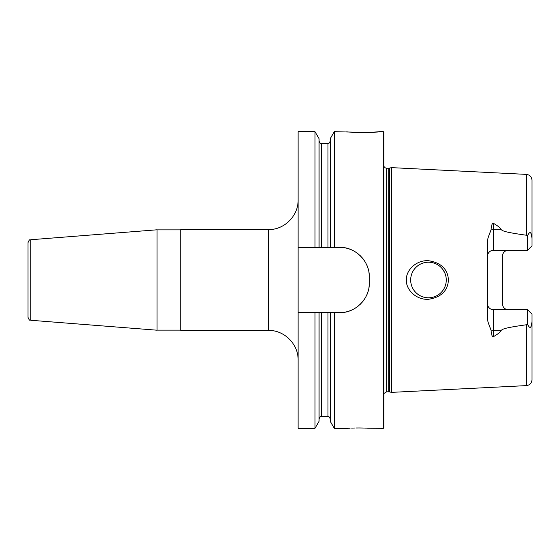 <?xml version="1.0" encoding="UTF-8"?>
<svg xmlns="http://www.w3.org/2000/svg" width="560" height="560" viewBox="0 0 560 560"><rect width="100%" height="100%" fill="white"/><g stroke="black" fill="none" stroke-linecap="round" stroke-linejoin="round"><path stroke-width="0.84" d="M341.11 312.592A29.666 29.666 0 0 1 339.626 312.634C355.25 313.18 369.831 298.697 369.292 282.968L369.292 277.032C369.831 261.31 355.25 246.813 339.626 247.366L334.278 247.366L334.278 131.677L352.191 132.118M383.383 131.677L383.971 132.272L383.971 427.728L383.383 428.323L383.383 131.677L379.526 131.677C381.087 132.545 345.331 132.545 346.892 131.677M353.073 132.174L354.088 132.237M354.312 132.251L359.891 132.454M361.599 132.482L366.849 132.447M367.465 132.433L368.83 132.391M369.397 132.37L371.868 132.258M372.701 132.216L374.087 132.125M374.115 132.125L379.526 131.677M348.047 428.323L334.278 428.323L330.204 421.267L330.204 312.634L327.985 312.634L327.985 416.458C328.307 415.814 329.049 416.556 330.204 418.684M334.278 428.323L334.278 312.634L330.204 312.634M319.081 247.366L315.014 247.366L315.014 131.677L319.081 138.733L319.081 247.366L330.204 247.366L330.204 138.733L334.278 131.677M330.204 247.366L334.278 247.366M327.985 312.634L319.081 312.634L319.081 421.267L315.014 428.323L315.014 312.634L298.095 312.634L298.095 131.677L315.014 131.677M339.626 312.634L334.278 312.634M315.014 312.634L319.081 312.634M315.014 428.323L298.095 428.323L298.095 312.634M315.014 247.366L298.095 247.366M358.463 427.959L355.873 427.987M354.991 428.008L354.375 428.022M353.85 428.036L352.94 428.071M352.604 428.078L351.981 428.106M351.281 428.141L350.861 428.155M349.909 428.211L348.551 428.288M358.757 427.959C344.869 428.358 344.869 428.358 358.757 427.959C372.645 428.358 372.645 428.358 358.757 427.959M383.383 428.323L368.081 428.232M367.773 428.218L367.395 428.197M366.415 428.148L365.869 428.12M365.47 428.106L364.714 428.071M364.301 428.057L363.622 428.036M363.454 428.029L360.213 427.966M360.157 427.966L359.394 427.959M339.626 247.366A29.666 29.666 0 0 1 341.11 247.408M342.594 247.52A29.666 29.666 0 0 1 344.064 247.702M345.534 247.961A29.666 29.666 0 0 1 346.983 248.297M348.425 248.703A29.666 29.666 0 0 1 349.839 249.186M351.239 249.732A29.666 29.666 0 0 1 352.604 250.355M355.243 251.811A29.666 29.666 0 0 1 356.51 252.644M357.728 253.533A29.666 29.666 0 0 1 358.904 254.492M360.031 255.507A29.666 29.666 0 0 1 361.109 256.578M362.124 257.698A29.666 29.666 0 0 1 363.083 258.874M363.979 260.099A29.666 29.666 0 0 1 364.812 261.366M365.582 262.668A29.666 29.666 0 0 1 366.275 264.012M366.583 264.649A29.666 29.666 0 0 1 366.905 265.377M367.458 266.777A29.666 29.666 0 0 1 367.941 268.198M368.354 269.64A29.666 29.666 0 0 1 368.69 271.103M368.956 272.573A29.666 29.666 0 0 1 369.138 274.057M369.25 275.541A29.666 29.666 0 0 1 369.292 277.032M369.292 282.968A29.666 29.666 0 0 1 369.25 284.459M369.138 285.943A29.666 29.666 0 0 1 368.956 287.427M368.69 288.897A29.666 29.666 0 0 1 368.354 290.36M367.941 291.802A29.666 29.666 0 0 1 367.458 293.223M366.905 294.623A29.666 29.666 0 0 1 366.275 295.995M364.812 298.634A29.666 29.666 0 0 1 363.979 299.901M363.083 301.119A29.666 29.666 0 0 1 362.124 302.295M361.109 303.422A29.666 29.666 0 0 1 360.031 304.493M358.904 305.508A29.666 29.666 0 0 1 357.728 306.467M356.51 307.356A29.666 29.666 0 0 1 355.243 308.189M352.604 309.638A29.666 29.666 0 0 1 351.239 310.261M349.839 310.814A29.666 29.666 0 0 1 348.425 311.297M346.99 311.703A29.666 29.666 0 0 1 345.534 312.039M344.071 312.298A29.666 29.666 0 0 1 342.594 312.48M268.429 330.428L180.775 330.428L180.775 229.572L268.429 229.572L268.429 330.428C284.277 330.022 298.501 344.239 298.095 360.094M30.737 320.264L157.038 330.204L157.038 229.796L30.737 239.736C29.736 240.793 30.086 237.874 28 242.697L28 317.303C30.086 322.126 29.736 319.207 30.737 320.264L30.737 239.736M389.55 391.881L391.391 392.378L391.391 167.622L389.55 168.119L389.55 391.881L386.645 391.783L383.971 393.456M448.448 280C447.727 290.913 441.07 297.339 428.47 299.285C416.122 300.083 405.79 289.576 406.385 280C405.79 270.424 416.122 259.917 428.47 260.715C441.07 262.661 447.727 269.087 448.448 280M492.59 309.631L527.548 309.694L532 314.146L532 321.209C531.44 328.23 529.956 329.266 527.548 324.317L526.365 324.772C501.074 328.3 502.761 329.42 500.675 330.743C500.416 332.059 498.001 334.04 493.437 336.679C492.611 337.827 491.834 335.916 491.099 330.96C491.498 329.833 487.249 322.588 487.501 317.968L487.501 242.032C487.249 237.412 491.498 230.167 491.099 229.04C491.841 224.077 492.618 222.173 493.437 223.321C498.008 225.96 500.423 227.941 500.675 229.257L493.437 229.257A5.936 2.695 0 0 1 491.099 229.04M527.548 235.683C529.942 230.734 531.426 231.77 532 238.791L532 245.854L527.548 250.306L527.548 235.683L526.365 235.228C501.074 231.7 502.761 230.58 500.675 229.257M428.47 262.199A17.801 17.801 0 0 1 446.271 280A17.801 17.801 0 0 1 428.47 297.801A17.801 17.801 0 0 1 410.669 280A17.801 17.801 0 0 1 428.47 262.199M427.483 262.227L426.496 262.311M425.516 262.451L424.543 262.64M423.577 262.885L421.701 263.543M420.784 263.949L419.895 264.404M419.034 264.908L418.201 265.468M417.396 266.07L416.626 266.714M415.898 267.407L415.485 267.827M415.205 268.135L414.554 268.905M413.952 269.703L413.399 270.536M412.433 272.279L412.027 273.189M411.67 274.12L411.369 275.065M411.117 276.031L410.921 277.011M410.781 278.005L410.697 278.999M410.697 281.001L410.781 281.995M410.921 282.989L411.117 283.969M411.369 284.935L411.67 285.88M412.027 286.811L412.433 287.721M413.399 289.464L413.952 290.297M414.554 291.095L415.205 291.865M415.541 292.236L415.898 292.593M416.626 293.286L417.396 293.93M418.201 294.532L419.034 295.092M419.895 295.596L420.784 296.051M421.701 296.457L422.527 296.779M422.632 296.814L423.577 297.115M424.543 297.36L425.516 297.549M426.496 297.689L427.483 297.773M429.499 297.766L430.521 297.682M431.536 297.535L432.551 297.325M433.545 297.059L434.525 296.737M435.491 296.359L436.429 295.918M436.786 295.736L437.269 295.47M438.228 294.882L439.082 294.287M439.901 293.643L440.685 292.95M441.42 292.215L442.113 291.431M442.757 290.612L443.352 289.758M443.898 288.876L444.234 288.267M444.388 287.959L444.829 287.021M445.207 286.055L445.529 285.075M445.795 284.081L446.005 283.073M446.152 282.051L446.271 280M446.243 278.971L446.152 277.949M446.005 276.927L445.795 275.919M445.529 274.925L445.207 273.945M444.829 272.979L442.757 269.388M442.113 268.569L441.42 267.785M440.685 267.05L439.901 266.357M439.082 265.713L438.228 265.118M437.269 264.53L436.786 264.264M436.429 264.082L435.491 263.641M434.525 263.263L433.545 262.941M432.551 262.675L431.536 262.465M430.521 262.318L429.499 262.234M508.27 250.306A5.936 5.936 0 0 0 507.01 250.439A5.936 5.936 0 0 1 508.27 250.306C504.777 250.551 502.803 252.532 502.334 256.242L502.334 303.758C502.803 307.468 504.777 309.449 508.27 309.694M491.099 330.96A5.936 2.695 180 0 1 493.437 330.743L493.437 309.694A5.936 5.936 0 0 1 487.501 303.758L487.662 305.123M487.942 305.998L488.131 306.411M488.18 306.516L488.6 307.195M490.196 308.735L490.574 308.959M490.959 309.155L491.358 309.316M491.764 309.456L492.177 309.561M527.548 250.306L492.59 250.369M492.177 250.439L491.764 250.544M491.358 250.684L490.959 250.845M490.574 251.041L490.196 251.265M488.6 252.805L488.18 253.484M488.131 253.589L487.942 254.002M487.662 254.877L487.501 256.242A5.936 5.936 0 0 1 493.437 250.306A5.936 5.936 0 0 0 487.501 256.242M527.548 309.694L527.695 324.541M531.937 322.504L531.993 321.643M532 321.209L532 379.687C531.692 383.152 529.809 385.133 526.365 385.616L391.391 392.378M526.365 235.228L526.365 174.384C529.809 174.867 531.692 176.848 532 180.313L532 238.791M502.334 256.242A5.936 5.936 0 0 1 502.432 255.171A5.936 5.936 0 0 0 502.334 256.242M502.614 254.436A5.936 5.936 0 0 1 502.775 254.002A5.936 5.936 0 0 0 502.614 254.436M503.433 252.805A5.936 5.936 0 0 1 503.706 252.448A5.936 5.936 0 0 0 503.433 252.805M505.407 251.041A5.936 5.936 0 0 1 505.792 250.845A5.936 5.936 0 0 0 505.407 251.041M506.191 250.684A5.936 5.936 0 0 1 506.597 250.544A5.936 5.936 0 0 0 506.191 250.684M321.307 312.634L321.307 416.458C320.985 415.814 320.243 416.556 319.081 418.684M319.081 141.316C320.243 143.444 320.985 144.186 321.307 143.542L321.307 247.366M321.307 143.542L327.985 143.542L327.985 247.366M388.787 391.783L388.787 168.217L386.645 168.217L386.645 391.783M526.365 324.772L526.365 385.616M493.437 250.306L493.437 223.321M493.437 336.679L493.437 330.743L500.675 330.743M321.307 416.458L327.985 416.458M327.985 143.542C328.307 144.186 329.049 143.444 330.204 141.316M268.429 229.572C284.277 229.978 298.501 215.761 298.095 199.906M180.775 330.134L157.038 330.134M180.775 229.866L157.038 229.866M386.645 168.217L385.231 167.86L383.971 166.544M388.787 168.217L389.55 168.119M526.365 174.384L391.391 167.622"/></g></svg>
